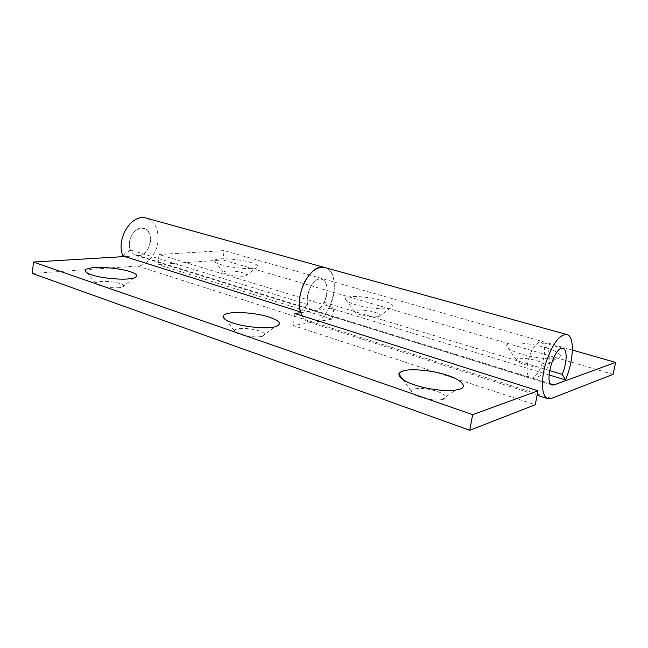 <?xml version="1.0" encoding="UTF-8"?>
<svg xmlns="http://www.w3.org/2000/svg" width="648" height="648" viewBox="0 0 648 648"><rect width="100%" height="100%" fill="white"/><g stroke="black" fill="none" stroke-linecap="round" stroke-linejoin="round"><path stroke-width="0.49" stroke-dasharray="3.24 2.43" d="M139.798 255.563L135.877 255.425C131.131 253.336 128.984 249.01 129.446 242.449C130.88 234.446 134.711 229.684 140.94 228.177L143.856 228.404C148.748 230.461 150.944 234.835 150.441 241.501C149.21 248.889 145.662 253.571 139.798 255.563M533.336 377.719L530.404 378.254C527.172 376.431 526.289 371.247 527.772 362.686C530.25 352.091 533.968 345.287 538.925 342.29L541.242 342.136C544.425 344.129 545.268 349.353 543.753 357.801C541.558 367.473 538.091 374.115 533.336 377.719M544.336 366.679L543.275 366.93C538.65 367.448 532.778 366.768 525.658 364.897C519.607 363.139 516.472 361.398 516.278 359.672L517.712 358.66C521.883 357.809 527.99 358.401 536.042 360.434C544.352 362.985 547.115 365.067 544.336 366.679M542.635 346.85C555.935 350.106 565.534 356.457 558.471 358.028L556.519 358.474C550.589 359.705 534.163 357.745 523.414 354.602C512.058 351.362 506.266 348.235 506.056 345.206L508.818 343.481C513.54 341.812 530.858 343.489 542.635 346.85M378.221 316.645C373.58 317.18 367.813 316.589 360.92 314.863C356.894 313.737 354.764 312.579 354.529 311.388L356.878 310.214C361.503 309.72 367.165 310.303 373.872 311.971C380.174 313.875 381.794 315.398 378.732 316.54L378.221 316.645M380.959 300.137C392.696 303.548 395.807 306.261 390.299 308.286L389.367 308.464C383.924 309.687 366.711 307.962 356.927 305.07C349.377 302.989 345.441 300.907 345.117 298.817C345.457 297.813 346.947 297.14 349.588 296.808C355.323 295.747 371.45 297.424 380.959 300.137M243.81 276.153C238.926 276.437 233.564 275.854 227.731 274.412C224.945 273.65 223.43 272.865 223.196 272.047L226.322 270.888C231.166 270.637 236.439 271.204 242.133 272.606C246.572 273.877 247.739 274.954 245.624 275.854L243.81 276.153M249.423 262.132C257.685 264.408 259.921 266.336 256.138 267.916L252.793 268.434C246.661 269.187 230.656 267.486 222.653 265.121C217.453 263.72 214.658 262.302 214.294 260.869C214.585 259.775 216.562 259.119 220.207 258.884C226.517 258.252 241.583 259.897 249.423 262.132M327.499 268.742L327.515 268.75C342.266 276.899 330.877 320.566 313.235 322.259L332.238 319.156L333.963 307.76L159.052 254.502L157.91 264.546L222.936 259.937L224.127 250.606L159.052 254.502M332.238 319.156L157.91 264.546M300.688 312.684L333.963 307.76M300.461 311.939L307.735 304.568C304.487 294.16 313.875 276.558 321.683 279.296C331.946 281.175 326.057 309.704 314.96 310.57L312.498 310.408C300.858 307.622 310.603 275.351 321.692 279.296C327.831 280.495 328.901 293.414 324.113 302.3L329.135 307.727C337.446 292.208 335.64 269.625 324.769 267.519M551.359 398.447L313.235 322.259L308.675 321.975C305.921 321.116 303.677 319.043 301.944 315.762M572.403 350.074L224.127 250.606M613.065 374.358L222.936 259.937M549.609 370.551L324.113 302.3M549.083 374.933L329.135 307.727M443.524 399.265L441.547 399.719C435.343 400.383 428.385 399.573 420.674 397.281C414.566 395.312 411.423 393.198 411.237 390.955L413.805 389.043C419.531 387.812 426.967 388.468 436.128 391.019C445.37 394.268 447.841 397.013 443.524 399.265M261.29 336.587C255.061 337.357 248.135 336.685 240.505 334.587C236.812 333.437 234.803 332.173 234.503 330.804C234.665 329.775 235.969 329.079 238.415 328.722C244.571 328.026 251.351 328.682 258.746 330.699C265.413 332.975 266.555 334.878 262.173 336.409L261.29 336.587M119.159 287.704C112.784 288.101 106.45 287.445 100.14 285.744C97.759 285.015 96.406 284.229 96.098 283.37C96.179 282.358 97.816 281.718 101.007 281.459C107.301 281.111 113.513 281.759 119.653 283.403C124.068 284.796 124.902 286.06 122.148 287.194L119.159 287.704M294.929 313.535L293.212 325.523L535.248 404.741M307.735 304.568L130.345 249.926C126.19 240.481 135.205 225.496 143.856 228.404C155.131 230.696 150.547 255.701 138.551 255.733L124.805 256.551M146.44 218.149C155.496 221.648 159.246 230.161 157.691 243.68C155.982 254.599 146.156 265.793 137.425 266.004L32.4 273.456M130.345 249.926L122.958 255.968M137.425 266.004L313.235 322.259L293.212 325.523M324.818 267.527L326.389 268.118M326.624 268.231L327.313 268.62M550.581 383.827L138.551 255.733M135.877 255.425L530.404 378.254M562.999 348.357L541.088 342.087M541.242 342.136C548.37 346.874 551.067 354.237 549.31 364.216C545.357 373.54 539.112 378.23 530.558 378.294M543.275 366.93L556.519 358.474M516.278 359.672L506.056 345.206M378.732 316.54L390.299 308.286M354.529 311.388L345.117 298.817M245.624 275.854L256.138 267.916M223.196 272.047L214.294 260.869M552.161 385.025L312.498 310.408M308.675 321.975L537.111 395.272M441.547 399.719L455.601 390.088M411.237 390.955L403.007 379.712M262.173 336.409L274.776 326.884M234.503 330.804L225.617 319.764M122.148 287.194L133.877 278.016M96.098 283.37L86.8 272.695"/><path stroke-width="0.97" d="M301.944 315.762C297.95 306.788 298.647 295.925 304.025 283.168C310.092 271.544 317.01 266.328 324.769 267.519L324.818 267.527M537.111 395.272L547.819 398.706L551.359 398.447L613.065 374.358L615.6 362.41L554.072 384.912L552.161 385.025C543.364 383.292 554.81 345.092 562.999 348.357C567.64 349.037 566.943 363.658 562.181 374.358L565.445 379.931L549.083 374.933M547.819 398.706C541.582 396.536 540.626 380.514 545.713 363.406C552.29 344.015 559.321 334.392 566.789 334.522C574.995 335.769 573.707 361.284 565.445 379.931M615.6 362.41L572.403 350.074M562.181 374.358L549.609 370.551M444.925 374.568C460.056 378.618 469.047 386.969 459.254 389.286L455.601 390.088C447.015 391.651 427.858 389.302 416.267 385.455C404.798 381.81 398.998 378.011 398.86 374.058C399.387 372.56 401.031 371.466 403.793 370.786C410.743 368.461 431.779 370.324 444.925 374.568M267.989 316.734C280.422 320.784 282.682 324.17 274.776 326.884L273.14 327.2C265.421 328.852 244.604 326.908 234.09 323.36C227.156 321.238 223.471 318.962 223.025 316.54C223.43 314.734 225.917 313.543 230.477 312.968C238.496 311.558 257.766 313.438 267.989 316.734M128.944 271.285C137.182 273.78 138.818 276.024 133.877 278.016L128.369 278.899C120.026 279.879 100.975 277.952 92.664 275.149C88.201 273.812 85.722 272.387 85.228 270.88C85.471 269.098 88.582 268.005 94.535 267.616C103.032 266.806 120.771 268.653 128.944 271.285M469.776 430.296L472.651 414.671L538.002 390.785L535.248 404.741L469.776 430.296L32.4 273.456L33.404 262.027L124.805 256.551M538.002 390.785L294.929 313.535L300.688 312.684M324.761 267.519C311.137 262.756 294.646 293.771 300.461 311.939L122.958 255.968C115.555 239.501 131.35 213.143 146.44 218.149L566.781 334.522M472.651 414.671L33.404 262.027M554.072 384.912L550.581 383.827M403.007 379.712L398.86 374.058M225.617 319.764L223.025 316.54M86.8 272.695L85.228 270.88"/></g></svg>
